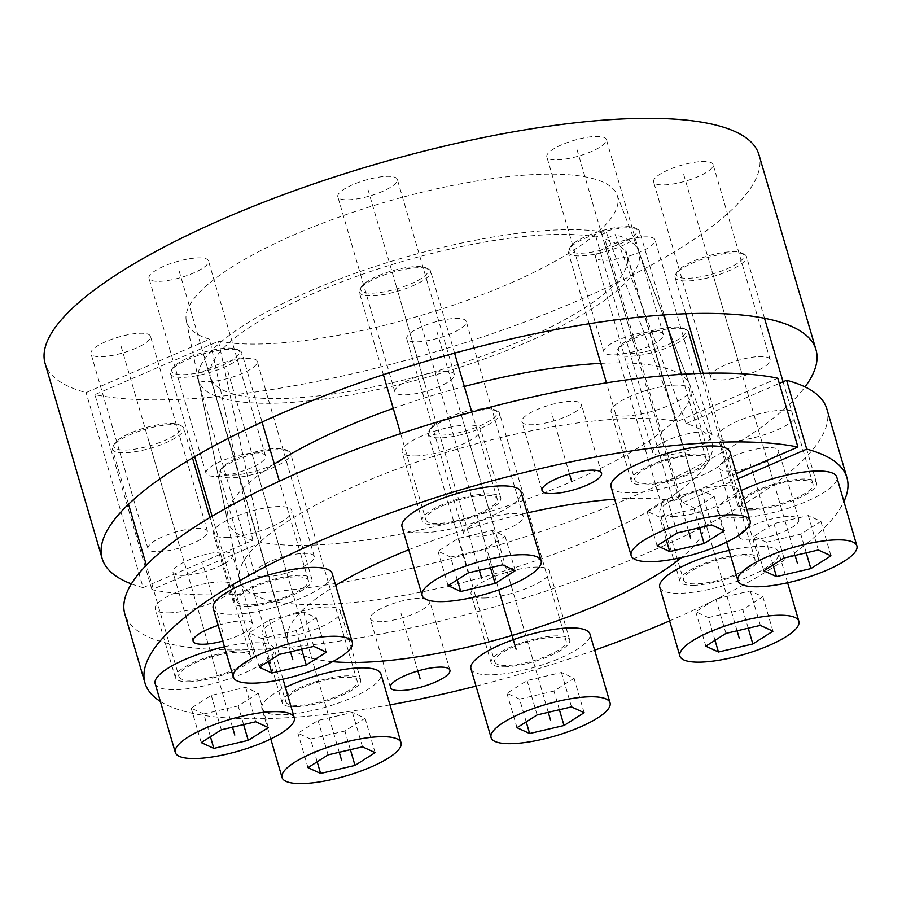<?xml version="1.0" encoding="UTF-8"?>
<svg xmlns="http://www.w3.org/2000/svg" width="902" height="902" viewBox="0 0 902 902"><rect width="100%" height="100%" fill="white"/><g stroke="black" fill="none" stroke-linecap="round" stroke-linejoin="round"><path stroke-width="0.68" stroke-dasharray="4.51 3.38" d="M606.415 232.524L677.357 421.561A245.908 65.079 163.7 0 0 404.975 466.165A245.908 65.079 163.7 0 0 239.481 579.163A245.908 65.079 163.7 0 0 494.104 573.976A245.908 65.079 163.7 0 0 711.419 441.157A245.908 65.079 163.7 0 0 686.174 423.636L615.22 234.588A229.322 60.693 -16.3 0 1 638.492 250.857A229.322 60.693 -16.3 0 1 435.835 374.725A229.322 60.693 -16.3 0 1 198.384 379.55A229.322 60.693 -16.3 0 1 352.423 274.276A229.322 60.693 -16.3 0 1 606.415 232.524L596.019 237.012A216.931 57.412 163.7 0 0 353.64 277.421A216.931 57.412 163.7 0 0 210.594 377.352A216.931 57.412 163.7 0 0 434.922 371.568A216.931 57.412 163.7 0 0 627.014 255.582A216.931 57.412 163.7 0 0 604.825 239.075L615.22 234.588M777.772 378.209L677.357 421.561M826.818 408.877A365.682 96.785 -16.3 0 1 503 604.408A365.682 96.785 -16.3 0 1 124.859 614.149M686.174 423.636L779.305 383.418M184.38 575.363A30.995 8.197 -16.3 0 1 173.015 572.375A30.995 8.197 -16.3 0 1 188.653 559.984A30.995 8.197 -16.3 0 1 221.125 552.001A30.995 8.197 -16.3 0 1 232.502 554.978A30.995 8.197 -16.3 0 1 216.852 567.381A30.995 8.197 -16.3 0 1 184.38 575.363M533.285 424.707A30.995 8.197 -16.3 0 1 521.908 421.73A30.995 8.197 -16.3 0 1 537.558 409.339A30.995 8.197 -16.3 0 1 570.03 401.356A30.995 8.197 -16.3 0 1 581.395 404.333A30.995 8.197 -16.3 0 1 565.757 416.724A30.995 8.197 -16.3 0 1 533.285 424.707M730.552 471.024A30.995 8.197 -16.3 0 1 719.176 468.048A30.995 8.197 -16.3 0 1 734.826 455.645A30.995 8.197 -16.3 0 1 767.298 447.663A30.995 8.197 -16.3 0 1 778.674 450.65A30.995 8.197 -16.3 0 1 763.024 463.042A30.995 8.197 -16.3 0 1 730.552 471.024M486.043 597.947A40.906 10.824 -16.3 0 1 471.036 594.012A40.906 10.824 -16.3 0 1 491.691 577.652A40.906 10.824 -16.3 0 1 534.559 567.121A40.906 10.824 -16.3 0 1 549.566 571.056A40.906 10.824 -16.3 0 1 528.91 587.416A40.906 10.824 -16.3 0 1 486.043 597.947M674.876 516.418A40.906 10.824 -16.3 0 1 659.858 512.483A40.906 10.824 -16.3 0 1 680.514 496.123A40.906 10.824 -16.3 0 1 723.381 485.592A40.906 10.824 -16.3 0 1 738.388 489.527A40.906 10.824 -16.3 0 1 717.733 505.887A40.906 10.824 -16.3 0 1 674.876 516.418M732.898 441.044A40.906 10.824 -16.3 0 1 717.891 437.109A40.906 10.824 -16.3 0 1 738.535 420.749A40.906 10.824 -16.3 0 1 781.403 410.207A40.906 10.824 -16.3 0 1 796.41 414.142A40.906 10.824 -16.3 0 1 775.765 430.513A40.906 10.824 -16.3 0 1 732.898 441.044M626.135 415.98A40.906 10.824 -16.3 0 1 611.128 412.045A40.906 10.824 -16.3 0 1 631.783 395.685A40.906 10.824 -16.3 0 1 674.64 385.143A40.906 10.824 -16.3 0 1 689.647 389.078A40.906 10.824 -16.3 0 1 669.002 405.438A40.906 10.824 -16.3 0 1 626.135 415.98M417.13 455.905A40.906 10.824 -16.3 0 1 402.123 451.97A40.906 10.824 -16.3 0 1 422.767 435.61A40.906 10.824 -16.3 0 1 465.635 425.079A40.906 10.824 -16.3 0 1 480.642 429.014A40.906 10.824 -16.3 0 1 459.986 445.374A40.906 10.824 -16.3 0 1 417.13 455.905M228.307 537.434A40.906 10.824 -16.3 0 1 213.289 533.499A40.906 10.824 -16.3 0 1 233.945 517.139A40.906 10.824 -16.3 0 1 276.813 506.608A40.906 10.824 -16.3 0 1 291.82 510.543A40.906 10.824 -16.3 0 1 271.164 526.903A40.906 10.824 -16.3 0 1 228.307 537.434M170.275 612.819A40.906 10.824 -16.3 0 1 155.268 608.884A40.906 10.824 -16.3 0 1 175.913 592.524A40.906 10.824 -16.3 0 1 218.78 581.982A40.906 10.824 -16.3 0 1 233.787 585.917A40.906 10.824 -16.3 0 1 213.143 602.277A40.906 10.824 -16.3 0 1 170.275 612.819M277.038 637.883A40.906 10.824 -16.3 0 1 262.031 633.948A40.906 10.824 -16.3 0 1 282.676 617.588A40.906 10.824 -16.3 0 1 325.543 607.046A40.906 10.824 -16.3 0 1 340.55 610.981A40.906 10.824 -16.3 0 1 319.906 627.341A40.906 10.824 -16.3 0 1 277.038 637.883M381.647 621.67A30.995 8.197 -16.3 0 1 370.282 618.693A30.995 8.197 -16.3 0 1 385.921 606.302A30.995 8.197 -16.3 0 1 418.393 598.319A30.995 8.197 -16.3 0 1 429.769 601.296A30.995 8.197 -16.3 0 1 414.119 613.687A30.995 8.197 -16.3 0 1 381.647 621.67M218.205 625.368A30.995 8.197 -16.3 0 1 241.262 620.847A30.995 8.197 -16.3 0 1 252.628 623.823A30.995 8.197 -16.3 0 1 222.794 641.063M736.336 473.629L673.185 500.903L596.019 237.012M737.859 478.849L681.991 502.966A216.931 57.412 -16.3 0 1 704.18 519.473A216.931 57.412 -16.3 0 1 681.54 557.549M332.579 661.662A216.931 57.412 -16.3 0 1 287.761 641.243A216.931 57.412 -16.3 0 1 335.679 585.454M408.753 549.746A216.931 57.412 -16.3 0 1 527.14 512.956M614.657 499.201A216.931 57.412 -16.3 0 1 673.185 500.903M160.376 701.429A365.682 96.785 163.7 0 0 389.968 704.879M476.019 686.118A365.682 96.785 163.7 0 0 594.655 650.184M669.6 620.869A365.682 96.785 163.7 0 0 843.922 501.546M750.678 539.87A30.995 8.197 -16.3 0 1 739.313 536.882A30.995 8.197 -16.3 0 1 754.951 524.49A30.995 8.197 -16.3 0 1 787.423 516.508A30.995 8.197 -16.3 0 1 798.8 519.484A30.995 8.197 -16.3 0 1 783.15 531.887A30.995 8.197 -16.3 0 1 750.678 539.87M506.18 666.792A40.906 10.824 -16.3 0 1 491.173 662.857A40.906 10.824 -16.3 0 1 511.817 646.497A40.906 10.824 -16.3 0 1 554.685 635.955A40.906 10.824 -16.3 0 1 569.692 639.89A40.906 10.824 -16.3 0 1 549.047 656.25A40.906 10.824 -16.3 0 1 506.18 666.792M695.002 585.263A40.906 10.824 -16.3 0 1 679.995 581.328A40.906 10.824 -16.3 0 1 700.64 564.968A40.906 10.824 -16.3 0 1 743.507 554.426A40.906 10.824 -16.3 0 1 758.514 558.361A40.906 10.824 -16.3 0 1 737.87 574.721A40.906 10.824 -16.3 0 1 695.002 585.263M753.023 509.889A40.906 10.824 -16.3 0 1 738.016 505.954A40.906 10.824 -16.3 0 1 758.672 489.594A40.906 10.824 -16.3 0 1 801.54 479.052A40.906 10.824 -16.3 0 1 816.547 482.987A40.906 10.824 -16.3 0 1 795.891 499.347A40.906 10.824 -16.3 0 1 753.023 509.889M646.272 484.825A40.906 10.824 -16.3 0 1 631.253 480.89A40.906 10.824 -16.3 0 1 651.909 464.519A40.906 10.824 -16.3 0 1 694.777 453.988A40.906 10.824 -16.3 0 1 709.784 457.923A40.906 10.824 -16.3 0 1 689.128 474.283A40.906 10.824 -16.3 0 1 646.272 484.825M437.256 524.75A40.906 10.824 -16.3 0 1 422.249 520.815A40.906 10.824 -16.3 0 1 442.893 504.455A40.906 10.824 -16.3 0 1 485.761 493.913A40.906 10.824 -16.3 0 1 500.768 497.848A40.906 10.824 -16.3 0 1 480.123 514.208A40.906 10.824 -16.3 0 1 437.256 524.75M248.433 606.279A40.906 10.824 -16.3 0 1 233.426 602.344A40.906 10.824 -16.3 0 1 254.071 585.984A40.906 10.824 -16.3 0 1 296.938 575.442A40.906 10.824 -16.3 0 1 311.945 579.377A40.906 10.824 -16.3 0 1 291.301 595.737A40.906 10.824 -16.3 0 1 248.433 606.279M190.401 681.653A40.906 10.824 -16.3 0 1 175.394 677.718A40.906 10.824 -16.3 0 1 196.05 661.358A40.906 10.824 -16.3 0 1 238.917 650.827A40.906 10.824 -16.3 0 1 253.924 654.762A40.906 10.824 -16.3 0 1 233.268 671.122A40.906 10.824 -16.3 0 1 190.401 681.653M297.164 706.717A40.906 10.824 -16.3 0 1 282.157 702.782A40.906 10.824 -16.3 0 1 302.813 686.422A40.906 10.824 -16.3 0 1 345.669 675.891A40.906 10.824 -16.3 0 1 360.687 679.826A40.906 10.824 -16.3 0 1 340.031 696.186A40.906 10.824 -16.3 0 1 297.164 706.717M681.991 502.966L604.825 239.075M758.954 154.727A371.872 98.419 -16.3 0 1 510.701 327.133A371.872 98.419 -16.3 0 1 94.902 394.648L218.51 341.272A224.451 59.397 163.7 0 0 471.52 298.742A224.451 59.397 163.7 0 0 617.047 194.888A224.451 59.397 163.7 0 0 385.357 202.082A224.451 59.397 163.7 0 0 186.297 320.841A224.451 59.397 163.7 0 0 209.704 339.208L86.085 392.584A371.872 98.419 -16.3 0 1 45.1 363.472M139.088 333.3A30.995 8.197 -16.3 0 1 150.465 336.288A30.995 8.197 -16.3 0 1 134.815 348.679A30.995 8.197 -16.3 0 1 102.343 356.662A30.995 8.197 -16.3 0 1 90.978 353.685A30.995 8.197 -16.3 0 1 106.616 341.283A30.995 8.197 -16.3 0 1 139.088 333.3M197.121 257.927A30.995 8.197 -16.3 0 1 208.486 260.915A30.995 8.197 -16.3 0 1 192.848 273.306A30.995 8.197 -16.3 0 1 160.376 281.289A30.995 8.197 -16.3 0 1 148.999 278.301A30.995 8.197 -16.3 0 1 164.649 265.91A30.995 8.197 -16.3 0 1 197.121 257.927M385.943 176.397A30.995 8.197 -16.3 0 1 397.308 179.374A30.995 8.197 -16.3 0 1 381.67 191.776A30.995 8.197 -16.3 0 1 349.198 199.759A30.995 8.197 -16.3 0 1 337.822 196.771A30.995 8.197 -16.3 0 1 353.471 184.38A30.995 8.197 -16.3 0 1 385.943 176.397M594.948 136.473A30.995 8.197 -16.3 0 1 606.324 139.449A30.995 8.197 -16.3 0 1 590.675 151.84A30.995 8.197 -16.3 0 1 558.203 159.823A30.995 8.197 -16.3 0 1 546.837 156.847A30.995 8.197 -16.3 0 1 562.476 144.455A30.995 8.197 -16.3 0 1 594.948 136.473M701.711 161.537A30.995 8.197 -16.3 0 1 713.087 164.514A30.995 8.197 -16.3 0 1 697.438 176.916A30.995 8.197 -16.3 0 1 664.966 184.887A30.995 8.197 -16.3 0 1 653.6 181.911A30.995 8.197 -16.3 0 1 669.239 169.52A30.995 8.197 -16.3 0 1 701.711 161.537M643.69 236.91A30.995 8.197 -16.3 0 1 655.055 239.887A30.995 8.197 -16.3 0 1 639.417 252.289A30.995 8.197 -16.3 0 1 606.945 260.272A30.995 8.197 -16.3 0 1 595.568 257.284A30.995 8.197 -16.3 0 1 611.218 244.893A30.995 8.197 -16.3 0 1 643.69 236.91M454.867 318.44A30.995 8.197 -16.3 0 1 466.233 321.428A30.995 8.197 -16.3 0 1 450.594 333.819A30.995 8.197 -16.3 0 1 418.111 341.802A30.995 8.197 -16.3 0 1 406.746 338.814A30.995 8.197 -16.3 0 1 422.384 326.423A30.995 8.197 -16.3 0 1 454.867 318.44M245.851 358.365A30.995 8.197 -16.3 0 1 257.228 361.352A30.995 8.197 -16.3 0 1 241.578 373.744A30.995 8.197 -16.3 0 1 209.106 381.726A30.995 8.197 -16.3 0 1 197.73 378.75A30.995 8.197 -16.3 0 1 213.379 366.347A30.995 8.197 -16.3 0 1 245.851 358.365M196.129 528.346A30.995 8.197 -16.3 0 1 207.494 531.334A30.995 8.197 -16.3 0 1 191.855 543.726A30.995 8.197 -16.3 0 1 159.383 551.708A30.995 8.197 -16.3 0 1 148.007 548.732A30.995 8.197 -16.3 0 1 163.657 536.329A30.995 8.197 -16.3 0 1 196.129 528.346M600.766 363.371A241.026 63.794 -16.3 0 1 689.962 385.188A241.026 63.794 -16.3 0 1 533.375 496.833A241.026 63.794 -16.3 0 1 261.636 542.327L151.931 589.694A371.872 98.419 163.7 0 0 508.953 541.899A371.872 98.419 163.7 0 0 805.035 386.902M131.376 583.898A371.872 98.419 163.7 0 0 143.125 587.63L86.085 392.584M143.125 587.63L252.831 540.264A241.026 63.794 -16.3 0 1 227.394 520.454A241.026 63.794 -16.3 0 1 274.332 463.989M393.249 408.392A241.026 63.794 -16.3 0 1 464.327 386.473M254.15 452.973A30.995 8.197 -16.3 0 1 265.526 455.961A30.995 8.197 -16.3 0 1 249.877 468.352A30.995 8.197 -16.3 0 1 217.405 476.335A30.995 8.197 -16.3 0 1 206.039 473.358A30.995 8.197 -16.3 0 1 221.678 460.956A30.995 8.197 -16.3 0 1 254.15 452.973M442.983 371.444A30.995 8.197 -16.3 0 1 454.349 374.431A30.995 8.197 -16.3 0 1 438.699 386.823A30.995 8.197 -16.3 0 1 406.227 394.805A30.995 8.197 -16.3 0 1 394.862 391.818A30.995 8.197 -16.3 0 1 410.5 379.426A30.995 8.197 -16.3 0 1 442.983 371.444M651.988 331.519A30.995 8.197 -16.3 0 1 663.353 334.495A30.995 8.197 -16.3 0 1 647.715 346.898A30.995 8.197 -16.3 0 1 615.243 354.881A30.995 8.197 -16.3 0 1 603.866 351.893A30.995 8.197 -16.3 0 1 619.516 339.502A30.995 8.197 -16.3 0 1 651.988 331.519M758.751 356.583A30.995 8.197 -16.3 0 1 770.116 359.56A30.995 8.197 -16.3 0 1 754.478 371.962A30.995 8.197 -16.3 0 1 722.006 379.945A30.995 8.197 -16.3 0 1 710.629 376.957A30.995 8.197 -16.3 0 1 726.279 364.566A30.995 8.197 -16.3 0 1 758.751 356.583M700.719 431.957A30.995 8.197 -16.3 0 1 712.095 434.933A30.995 8.197 -16.3 0 1 696.445 447.336A30.995 8.197 -16.3 0 1 663.973 455.318A30.995 8.197 -16.3 0 1 652.608 452.33A30.995 8.197 -16.3 0 1 668.247 439.939A30.995 8.197 -16.3 0 1 700.719 431.957M511.896 513.486A30.995 8.197 -16.3 0 1 523.273 516.474A30.995 8.197 -16.3 0 1 507.623 528.865A30.995 8.197 -16.3 0 1 475.151 536.848A30.995 8.197 -16.3 0 1 463.786 533.871A30.995 8.197 -16.3 0 1 479.424 521.469A30.995 8.197 -16.3 0 1 511.896 513.486M302.892 553.422A30.995 8.197 -16.3 0 1 314.257 556.399A30.995 8.197 -16.3 0 1 298.618 568.79A30.995 8.197 -16.3 0 1 266.146 576.773A30.995 8.197 -16.3 0 1 254.77 573.796A30.995 8.197 -16.3 0 1 270.42 561.405A30.995 8.197 -16.3 0 1 302.892 553.422M151.931 589.694L94.902 394.648M252.831 540.264L209.704 339.208M218.51 341.272L261.636 542.327M221.193 468.871A35.122 9.291 -16.3 0 0 233.494 475.072A35.122 9.291 163.7 0 0 274.276 464.237A35.122 9.291 163.7 0 0 286.024 449.906A35.122 9.291 163.7 0 0 275.144 448.598A35.122 9.291 -16.3 0 0 221.193 468.871L219.795 471.194A37.185 9.843 -16.3 0 1 276.925 449.737A37.185 9.843 163.7 0 1 288.448 451.124A37.185 9.843 163.7 0 1 290.568 453.311A37.185 9.843 163.7 0 1 271.795 468.183A37.185 9.843 163.7 0 1 232.829 477.767A37.185 9.843 -16.3 0 1 219.186 474.181A37.185 9.843 -16.3 0 1 219.795 471.194M285.731 701.745A37.185 9.843 -16.3 0 0 299.374 705.319A37.185 9.843 163.7 0 0 338.34 695.735A37.185 9.843 163.7 0 0 357.113 680.863A37.185 9.843 163.7 0 0 343.47 677.289A37.185 9.843 -16.3 0 0 304.504 686.862A37.185 9.843 -16.3 0 0 285.731 701.745L219.186 474.181M270.78 738.941L261.93 708.701A61.979 16.405 -16.3 0 0 284.671 714.666A61.979 16.405 163.7 0 0 349.615 698.7A61.979 16.405 163.7 0 0 380.903 673.907M261.93 708.701A61.979 16.405 -16.3 0 1 285.438 687.437M317.188 761.795L310.536 739.042L344.936 731.015L365.051 718.229L352.434 712.411L318.034 720.439L297.931 733.225L310.536 739.042M350.382 749.652L344.936 731.015M307.988 767.647L297.931 733.225M328.102 754.861L318.034 720.439M362.503 746.833L352.434 712.411M375.108 752.64L365.051 718.229M114.43 443.807A35.122 9.291 -16.3 0 0 126.731 450.008A35.122 9.291 163.7 0 0 167.513 439.173A35.122 9.291 163.7 0 0 179.261 424.842A35.122 9.291 163.7 0 0 168.381 423.534A35.122 9.291 -16.3 0 0 114.43 443.807L113.032 446.129A37.185 9.843 -16.3 0 1 170.162 424.673A37.185 9.843 163.7 0 1 181.685 426.048A37.185 9.843 163.7 0 1 183.805 428.247A37.185 9.843 163.7 0 1 165.032 443.119A37.185 9.843 163.7 0 1 126.066 452.703A37.185 9.843 -16.3 0 1 112.423 449.117A37.185 9.843 -16.3 0 1 113.032 446.129M178.968 676.68A37.185 9.843 -16.3 0 0 192.611 680.255A37.185 9.843 163.7 0 0 231.577 670.671A37.185 9.843 163.7 0 0 250.35 655.799A37.185 9.843 163.7 0 0 236.707 652.225A37.185 9.843 -16.3 0 0 197.741 661.797A37.185 9.843 -16.3 0 0 178.968 676.68L146.361 565.171M155.167 683.637A61.979 16.405 -16.3 0 0 177.908 689.602A61.979 16.405 163.7 0 0 242.863 673.636A61.979 16.405 163.7 0 0 274.152 648.842A61.979 16.405 163.7 0 0 251.41 642.878A61.979 16.405 -16.3 0 0 224.463 646.779M210.437 736.731L203.773 713.967L238.173 705.939L258.288 693.164L245.671 687.347L211.282 695.374L191.168 708.16L203.773 713.967M243.619 724.588L238.173 705.939M201.225 742.583L191.168 708.16M221.34 729.797L211.282 695.374M255.74 721.769L245.671 687.347M268.345 727.576L258.288 693.164M172.451 368.422A35.122 9.291 -16.3 0 0 184.763 374.634A35.122 9.291 163.7 0 0 225.545 363.799A35.122 9.291 163.7 0 0 237.282 349.469A35.122 9.291 163.7 0 0 226.413 348.161A35.122 9.291 -16.3 0 0 172.451 368.422L171.064 370.756A37.185 9.843 -16.3 0 1 228.195 349.288A37.185 9.843 163.7 0 1 239.706 350.675A37.185 9.843 163.7 0 1 241.837 352.874A37.185 9.843 163.7 0 1 223.065 367.745A37.185 9.843 163.7 0 1 184.098 377.318A37.185 9.843 -16.3 0 1 170.455 373.744A37.185 9.843 -16.3 0 1 171.064 370.756M236.989 601.296A37.185 9.843 -16.3 0 0 250.643 604.881A37.185 9.843 163.7 0 0 289.61 595.297A37.185 9.843 163.7 0 0 308.383 580.426A37.185 9.843 163.7 0 0 294.74 576.852A37.185 9.843 -16.3 0 0 255.762 586.424A37.185 9.843 -16.3 0 0 236.989 601.296L212.117 516.215M213.199 608.264A61.979 16.405 -16.3 0 0 235.941 614.217A61.979 16.405 163.7 0 0 300.885 598.251A61.979 16.405 163.7 0 0 332.173 573.469M268.458 661.358L261.805 638.593L296.194 630.566L316.309 617.78L303.692 611.973L269.303 620.001L249.189 632.787L261.805 638.593M301.651 649.214L296.194 630.566M259.257 667.198L249.189 632.787M279.372 654.412L269.303 620.001M313.761 646.384L303.692 611.973M326.377 652.202L316.309 617.78M361.274 286.892A35.122 9.291 -16.3 0 0 373.586 293.105A35.122 9.291 163.7 0 0 414.368 282.27A35.122 9.291 163.7 0 0 426.105 267.939A35.122 9.291 163.7 0 0 415.236 266.631A35.122 9.291 -16.3 0 0 361.274 286.892L359.887 289.215A37.185 9.843 -16.3 0 1 417.017 267.759A37.185 9.843 163.7 0 1 428.529 269.146A37.185 9.843 163.7 0 1 430.66 271.344A37.185 9.843 163.7 0 1 411.887 286.216A37.185 9.843 163.7 0 1 372.921 295.788A37.185 9.843 -16.3 0 1 359.278 292.214A37.185 9.843 -16.3 0 1 359.887 289.215M425.823 519.766A37.185 9.843 -16.3 0 0 439.466 523.352A37.185 9.843 163.7 0 0 478.432 513.768A37.185 9.843 163.7 0 0 497.205 498.896A37.185 9.843 163.7 0 0 483.562 495.322A37.185 9.843 -16.3 0 0 444.596 504.894A37.185 9.843 -16.3 0 0 425.823 519.766L400.635 433.637M402.021 526.723A61.979 16.405 -16.3 0 0 424.763 532.687A61.979 16.405 163.7 0 0 489.707 516.722A61.979 16.405 163.7 0 0 520.995 491.94M457.28 579.817L450.628 557.064L485.017 549.036L505.131 536.25L492.526 530.432L458.126 538.46L438.011 551.246L450.628 557.064M490.474 567.685L485.017 549.036M448.08 585.669L438.011 551.246M468.194 572.883L458.126 538.46M502.583 564.855L492.526 530.432M515.2 570.673L505.131 536.25M570.289 246.968A35.122 9.291 -16.3 0 0 582.591 253.169A35.122 9.291 163.7 0 0 623.372 242.334A35.122 9.291 163.7 0 0 635.121 228.003A35.122 9.291 163.7 0 0 624.24 226.695A35.122 9.291 -16.3 0 0 570.289 246.968L568.903 249.29A37.185 9.843 -16.3 0 1 626.022 227.834A37.185 9.843 163.7 0 1 637.545 229.221A37.185 9.843 163.7 0 1 639.676 231.408A37.185 9.843 163.7 0 1 620.903 246.28A37.185 9.843 163.7 0 1 581.925 255.864A37.185 9.843 -16.3 0 1 568.283 252.289A37.185 9.843 -16.3 0 1 568.903 249.29M634.828 479.841A37.185 9.843 -16.3 0 0 648.47 483.416A37.185 9.843 163.7 0 0 687.437 473.843A37.185 9.843 163.7 0 0 706.21 458.971A37.185 9.843 163.7 0 0 692.567 455.386A37.185 9.843 -16.3 0 0 653.6 464.97A37.185 9.843 -16.3 0 0 634.828 479.841L606.46 382.843M611.037 486.798A61.979 16.405 -16.3 0 0 633.768 492.763A61.979 16.405 163.7 0 0 698.723 476.797A61.979 16.405 163.7 0 0 730.011 452.003M666.296 539.892L659.644 517.139L694.033 509.111L714.147 496.325L701.531 490.508L667.142 498.535L647.027 511.321L659.644 517.139M699.49 527.76L694.033 509.111M657.096 545.744L647.027 511.321M677.199 532.958L667.142 498.535M711.599 524.93L701.531 490.508M724.216 530.748L714.147 496.325M677.052 272.032A35.122 9.291 -16.3 0 0 689.353 278.233A35.122 9.291 163.7 0 0 730.135 267.398A35.122 9.291 163.7 0 0 741.884 253.079A35.122 9.291 163.7 0 0 731.003 251.759A35.122 9.291 -16.3 0 0 677.052 272.032L675.654 274.355A37.185 9.843 -16.3 0 1 732.785 252.898A37.185 9.843 163.7 0 1 744.308 254.285A37.185 9.843 163.7 0 1 746.428 256.472A37.185 9.843 163.7 0 1 727.655 271.344A37.185 9.843 163.7 0 1 688.688 280.928A37.185 9.843 -16.3 0 1 675.046 277.354A37.185 9.843 -16.3 0 1 675.654 274.355M741.591 504.906A37.185 9.843 -16.3 0 0 755.233 508.48A37.185 9.843 163.7 0 0 794.2 498.907A37.185 9.843 163.7 0 0 812.973 484.036A37.185 9.843 163.7 0 0 799.33 480.45A37.185 9.843 -16.3 0 0 760.363 490.034A37.185 9.843 -16.3 0 0 741.591 504.906L703.109 373.304M726.64 542.102L717.789 511.862A61.979 16.405 -16.3 0 0 740.531 517.827A61.979 16.405 163.7 0 0 805.486 501.862A61.979 16.405 163.7 0 0 836.774 477.068M717.789 511.862A61.979 16.405 -16.3 0 1 741.297 490.609M773.059 564.956L766.396 542.203L800.796 534.176L820.91 521.39L808.293 515.572L773.905 523.6L753.79 536.386L766.396 542.203M806.241 552.825L800.796 534.176M763.847 570.808L753.79 536.386M783.962 558.022L773.905 523.6M818.362 549.995L808.293 515.572M830.967 555.812L820.91 521.39M619.02 347.405A35.122 9.291 -16.3 0 0 631.332 353.607A35.122 9.291 163.7 0 0 672.103 342.783A35.122 9.291 163.7 0 0 683.851 328.452A35.122 9.291 163.7 0 0 672.982 327.144A35.122 9.291 -16.3 0 0 619.02 347.405L617.633 349.728A37.185 9.843 -16.3 0 1 674.764 328.272A37.185 9.843 163.7 0 1 686.275 329.658A37.185 9.843 163.7 0 1 688.406 331.846A37.185 9.843 163.7 0 1 669.634 346.729A37.185 9.843 163.7 0 1 630.667 356.301A37.185 9.843 -16.3 0 1 617.024 352.727A37.185 9.843 -16.3 0 1 617.633 349.728M683.558 580.279A37.185 9.843 -16.3 0 0 697.201 583.853A37.185 9.843 163.7 0 0 736.179 574.281A37.185 9.843 163.7 0 0 754.951 559.409A37.185 9.843 163.7 0 0 741.297 555.824A37.185 9.843 -16.3 0 0 702.331 565.407A37.185 9.843 -16.3 0 0 683.558 580.279L617.024 352.727M659.768 587.236A61.979 16.405 -16.3 0 0 682.51 593.2A61.979 16.405 163.7 0 0 747.454 577.235A61.979 16.405 163.7 0 0 778.742 552.452A61.979 16.405 163.7 0 0 756 546.488A61.979 16.405 -16.3 0 0 729.053 550.389M715.027 640.33L708.374 617.577L742.763 609.549L762.878 596.763L750.261 590.945L715.872 598.973L695.758 611.759L708.374 617.577M748.22 628.198L742.763 609.549M705.826 646.182L695.758 611.759M725.941 633.396L715.872 598.973M760.33 625.368L750.261 590.945M772.946 631.186L762.878 596.763M430.198 428.935A35.122 9.291 -16.3 0 0 442.51 435.147A35.122 9.291 163.7 0 0 483.28 424.312A35.122 9.291 163.7 0 0 495.029 409.982A35.122 9.291 163.7 0 0 484.148 408.674A35.122 9.291 -16.3 0 0 430.198 428.935L428.811 431.269A37.185 9.843 -16.3 0 1 485.941 409.801A37.185 9.843 163.7 0 1 497.453 411.188A37.185 9.843 163.7 0 1 499.584 413.387A37.185 9.843 163.7 0 1 480.811 428.258A37.185 9.843 163.7 0 1 441.845 437.831A37.185 9.843 -16.3 0 1 428.191 434.257A37.185 9.843 -16.3 0 1 428.811 431.269M494.736 661.809A37.185 9.843 -16.3 0 0 508.378 665.394A37.185 9.843 163.7 0 0 547.345 655.81A37.185 9.843 163.7 0 0 566.129 640.939A37.185 9.843 163.7 0 0 552.475 637.364A37.185 9.843 -16.3 0 0 513.509 646.937A37.185 9.843 -16.3 0 0 494.736 661.809L428.191 434.257M470.945 668.765A61.979 16.405 -16.3 0 0 493.687 674.73A61.979 16.405 163.7 0 0 558.631 658.764A61.979 16.405 163.7 0 0 589.919 633.982M526.204 721.859L519.552 699.106L553.941 691.079L574.055 678.293L561.439 672.486L527.05 680.514L506.935 693.3L519.552 699.106M559.398 709.727L553.941 691.079M517.004 727.711L506.935 693.3M537.118 714.925L527.05 680.514M571.507 706.897L561.439 672.486M584.124 712.715L574.055 678.293M495.976 580.358L418.81 316.467M321.416 691.304L301.291 622.459M214.665 666.24L194.528 597.395M272.686 590.866L252.56 522.021M461.508 509.337L441.382 440.492M670.524 469.401L650.387 400.567M777.276 494.465L757.15 425.631M719.255 569.838L699.129 501.005M530.432 651.379L510.295 582.534M417.851 670.964L400.026 610M769.056 528.189L748.931 459.343M569.489 474.001L551.652 413.026M222.884 632.516L202.758 563.682M459.062 454.146L498.75 589.874M284.513 565.092L227.484 370.045M493.529 525.167L436.489 330.121M682.352 443.637L625.312 248.591M740.373 368.264L683.344 173.218M633.61 343.2L576.581 148.154M424.605 383.125L367.565 188.078M235.783 464.654L178.743 269.608M177.75 540.027L120.721 344.981M339.242 752.257L254.319 461.835M232.479 727.192L147.556 436.771M290.512 651.819L205.588 361.398M479.334 570.289L394.411 279.868M688.35 530.353L603.415 239.932M795.102 555.418L710.178 264.996M737.081 630.802L652.157 340.381M548.258 712.332L463.335 421.91M198.384 379.55L239.481 579.163M638.492 250.857L711.419 441.157M193.141 641.221L173.015 572.375M252.628 623.823L232.502 554.978M542.046 490.564L521.908 421.73M601.533 473.178L581.395 404.333M739.313 536.882L719.176 468.048M798.8 519.484L778.674 450.65M491.173 662.857L471.036 594.012M569.692 639.89L549.566 571.056M679.995 581.328L659.858 512.483M758.514 558.361L738.388 489.527M738.016 505.954L717.891 437.109M816.547 482.987L796.41 414.142M631.253 480.89L611.128 412.045M709.784 457.923L689.647 389.078M422.249 520.815L402.123 451.97M500.768 497.848L480.642 429.014M233.426 602.344L213.289 533.499M311.945 579.377L291.82 510.543M175.394 677.718L155.268 608.884M253.924 654.762L233.787 585.917M282.157 702.782L262.031 633.948M360.687 679.826L340.55 610.981M390.408 687.538L370.282 618.693M449.895 670.141L429.769 601.296M704.18 519.473L627.014 255.582M287.761 641.243L210.594 377.352M207.494 531.334L150.465 336.288M148.007 548.732L90.978 353.685M265.526 455.961L208.486 260.915M206.039 473.358L148.999 278.301M454.349 374.431L397.308 179.374M394.862 391.818L337.822 196.771M663.353 334.495L606.324 139.449M603.866 351.893L546.837 156.847M770.116 359.56L713.087 164.514M710.629 376.957L653.6 181.911M712.095 434.933L655.055 239.887M652.608 452.33L595.568 257.284M523.273 516.474L466.233 321.428M463.786 533.871L406.746 338.814M314.257 556.399L257.228 361.352M254.77 573.796L197.73 378.75M186.297 320.841L227.394 520.454M617.047 194.888L689.962 385.188M286.024 449.906L288.448 451.124M357.113 680.863L290.568 453.311M179.261 424.842L181.685 426.048M250.35 655.799L209.918 517.522M192.498 457.957L183.805 428.247M128.535 504.218L112.423 449.117M283.014 679.161L274.152 648.842M237.282 349.469L239.706 350.675M308.383 580.426L279.361 481.206M262.065 422.035L241.837 352.874M194.697 456.671L170.455 373.744M426.105 267.939L428.529 269.146M497.205 498.896L471.814 412.079M454.574 353.133L430.66 271.344M383.384 374.68L359.278 292.214M635.121 228.003L637.545 229.221M706.21 458.971L681.461 374.33M664.086 314.911L639.676 231.408M589.175 323.728L568.283 252.289M741.884 253.079L744.308 254.285M812.973 484.036L783.071 381.794M764.501 318.248L746.428 256.472M685.689 313.738L675.046 277.354M683.851 328.452L686.275 329.658M754.951 559.409L700.55 373.383M787.604 582.771L778.742 552.452M495.029 409.982L497.453 411.188M566.129 640.939L499.584 413.387"/><path stroke-width="1.35" d="M786.589 380.272A365.682 96.785 -16.3 0 1 826.818 408.877L846.955 477.722A365.682 96.785 163.7 0 0 806.715 449.117L786.589 380.272L779.305 383.418M797.909 447.042A365.682 96.785 163.7 0 0 389.044 513.475A365.682 96.785 163.7 0 0 144.985 682.983L124.859 614.149A365.682 96.785 -16.3 0 1 368.907 444.63A365.682 96.785 -16.3 0 1 777.772 378.209L797.909 447.042L736.336 473.629M222.794 641.063A30.995 8.197 -16.3 0 1 204.517 644.197A30.995 8.197 -16.3 0 1 193.141 641.221A30.995 8.197 -16.3 0 1 218.205 625.368M681.54 557.549A216.931 57.412 -16.3 0 1 332.579 661.662M335.679 585.454A216.931 57.412 -16.3 0 1 408.753 549.746M527.14 512.956A216.931 57.412 -16.3 0 1 614.657 499.201M737.859 478.849L806.715 449.117M144.985 682.983A365.682 96.785 163.7 0 0 160.376 701.429M389.968 704.879A365.682 96.785 163.7 0 0 476.019 686.118M594.655 650.184A365.682 96.785 163.7 0 0 669.6 620.869M843.922 501.546A365.682 96.785 163.7 0 0 846.955 477.722M553.411 493.552A30.995 8.197 -16.3 0 1 542.046 490.564A30.995 8.197 -16.3 0 1 557.684 478.173A30.995 8.197 -16.3 0 1 590.156 470.19A30.995 8.197 -16.3 0 1 601.533 473.178A30.995 8.197 -16.3 0 1 585.883 485.569A30.995 8.197 -16.3 0 1 553.411 493.552M401.785 690.515A30.995 8.197 -16.3 0 1 390.408 687.538A30.995 8.197 -16.3 0 1 406.058 675.136A30.995 8.197 -16.3 0 1 438.53 667.153A30.995 8.197 -16.3 0 1 449.895 670.141A30.995 8.197 -16.3 0 1 434.257 682.532A30.995 8.197 -16.3 0 1 401.785 690.515M102.14 558.518L45.1 363.472A371.872 98.419 -16.3 0 1 374.409 164.638A371.872 98.419 -16.3 0 1 758.954 154.727L815.994 349.773A371.872 98.419 163.7 0 0 431.438 359.684A371.872 98.419 163.7 0 0 102.14 558.518A371.872 98.419 163.7 0 0 131.376 583.898M805.035 386.902A371.872 98.419 163.7 0 0 815.994 349.773M274.332 463.989A241.026 63.794 -16.3 0 1 393.249 408.392M464.327 386.473A241.026 63.794 -16.3 0 1 600.766 363.371M401.04 742.752A61.979 16.405 163.7 0 0 378.299 736.787A61.979 16.405 -16.3 0 0 313.355 752.753A61.979 16.405 -16.3 0 0 282.067 777.535A61.979 16.405 -16.3 0 0 304.808 783.5A61.979 16.405 163.7 0 0 369.752 767.534A61.979 16.405 163.7 0 0 401.04 742.752L380.903 673.907A61.979 16.405 163.7 0 0 358.173 667.942A61.979 16.405 -16.3 0 0 285.438 687.437M320.605 773.454L354.993 765.426L375.108 752.64L362.503 746.833L328.102 754.861L307.988 767.647L320.605 773.454L317.188 761.795M354.993 765.426L350.382 749.652M175.304 752.471A61.979 16.405 -16.3 0 1 206.592 727.688A61.979 16.405 -16.3 0 1 271.536 711.723A61.979 16.405 163.7 0 1 294.277 717.688A61.979 16.405 163.7 0 1 262.989 742.47A61.979 16.405 163.7 0 1 198.045 758.435A61.979 16.405 -16.3 0 1 175.304 752.471L155.167 683.637A61.979 16.405 -16.3 0 1 224.463 646.779M213.842 748.389L248.242 740.362L268.345 727.576L255.74 721.769L221.34 729.797L201.225 742.583L213.842 748.389L210.437 736.731M248.242 740.362L243.619 724.588M332.173 573.469A61.979 16.405 163.7 0 0 309.431 567.505A61.979 16.405 -16.3 0 0 244.487 583.47A61.979 16.405 -16.3 0 0 213.199 608.264L233.325 677.098A61.979 16.405 -16.3 0 1 264.613 652.315A61.979 16.405 -16.3 0 1 329.568 636.35A61.979 16.405 163.7 0 1 352.31 642.303L332.173 573.469M233.325 677.098A61.979 16.405 -16.3 0 0 256.067 683.062A61.979 16.405 163.7 0 0 321.022 667.097A61.979 16.405 163.7 0 0 352.31 642.303M271.874 673.016L306.263 664.988L326.377 652.202L313.761 646.384L279.372 654.412L259.257 667.198L271.874 673.016L268.458 661.358M306.263 664.988L301.651 649.214M520.995 491.94A61.979 16.405 163.7 0 0 498.254 485.975A61.979 16.405 -16.3 0 0 433.31 501.94A61.979 16.405 -16.3 0 0 402.021 526.723L422.147 595.568A61.979 16.405 -16.3 0 1 453.447 570.774A61.979 16.405 -16.3 0 1 518.391 554.809A61.979 16.405 163.7 0 1 541.132 560.773L520.995 491.94M422.147 595.568A61.979 16.405 -16.3 0 0 444.889 601.533A61.979 16.405 163.7 0 0 509.844 585.567A61.979 16.405 163.7 0 0 541.132 560.773M460.697 591.486L495.085 583.459L515.2 570.673L502.583 564.855L468.194 572.883L448.08 585.669L460.697 591.486L457.28 579.817M495.085 583.459L490.474 567.685M730.011 452.003A61.979 16.405 163.7 0 0 707.269 446.05A61.979 16.405 -16.3 0 0 642.325 462.016A61.979 16.405 -16.3 0 0 611.037 486.798L631.163 555.643A61.979 16.405 -16.3 0 1 662.451 530.85A61.979 16.405 -16.3 0 1 727.395 514.884A61.979 16.405 163.7 0 1 750.137 520.849L730.011 452.003M631.163 555.643A61.979 16.405 -16.3 0 0 653.905 561.596A61.979 16.405 163.7 0 0 718.849 545.642A61.979 16.405 163.7 0 0 750.137 520.849M669.701 551.562L704.101 543.534L724.216 530.748L711.599 524.93L677.199 532.958L657.096 545.744L669.701 551.562L666.296 539.892M704.101 543.534L699.49 527.76M856.9 545.913A61.979 16.405 163.7 0 0 834.158 539.948A61.979 16.405 -16.3 0 0 769.214 555.914A61.979 16.405 -16.3 0 0 737.926 580.708A61.979 16.405 -16.3 0 0 760.668 586.672A61.979 16.405 163.7 0 0 825.612 570.707A61.979 16.405 163.7 0 0 856.9 545.913L836.774 477.068A61.979 16.405 163.7 0 0 814.032 471.115A61.979 16.405 -16.3 0 0 741.297 490.609M776.464 576.626L810.853 568.598L830.967 555.812L818.362 549.995L783.962 558.022L763.847 570.808L776.464 576.626L773.059 564.956M810.853 568.598L806.241 552.825M679.894 656.081A61.979 16.405 -16.3 0 1 711.182 631.287A61.979 16.405 -16.3 0 1 776.137 615.322A61.979 16.405 163.7 0 1 798.868 621.286A61.979 16.405 163.7 0 1 767.579 646.08A61.979 16.405 163.7 0 1 702.635 662.045A61.979 16.405 -16.3 0 1 679.894 656.081L659.768 587.236A61.979 16.405 -16.3 0 1 729.053 550.389M718.443 651.999L752.832 643.972L772.946 631.186L760.33 625.368L725.941 633.396L705.826 646.182L718.443 651.999L715.027 640.33M752.832 643.972L748.22 628.198M589.919 633.982A61.979 16.405 163.7 0 0 567.178 628.017A61.979 16.405 -16.3 0 0 502.234 643.983A61.979 16.405 -16.3 0 0 470.945 668.765L491.071 737.611A61.979 16.405 -16.3 0 1 522.359 712.817A61.979 16.405 -16.3 0 1 587.303 696.863A61.979 16.405 163.7 0 1 610.045 702.816L589.919 633.982M491.071 737.611A61.979 16.405 -16.3 0 0 513.813 743.575A61.979 16.405 163.7 0 0 578.757 727.61A61.979 16.405 163.7 0 0 610.045 702.816M529.621 733.529L564.009 725.501L584.124 712.715L571.507 706.897L537.118 714.925L517.004 727.711L529.621 733.529L526.204 721.859M564.009 725.501L559.398 709.727M420.152 678.834L417.851 670.964M571.789 481.871L569.489 474.001M341.554 760.138L339.242 752.257M234.791 735.074L232.479 727.192M292.812 659.7L290.512 651.819M481.645 578.171L479.334 570.289M690.65 538.246L688.35 530.353M797.413 563.31L795.102 555.418M739.381 638.684L737.081 630.802M550.558 720.213L548.258 712.332M498.75 589.874L516.102 649.192M282.067 777.535L270.78 738.941M209.918 517.522L192.498 457.957M146.361 565.171L128.535 504.218M294.277 717.688L283.014 679.161M279.361 481.206L262.065 422.035M212.117 516.215L194.697 456.671M471.814 412.079L454.574 353.133M400.635 433.637L383.384 374.68M681.461 374.33L664.086 314.911M606.46 382.843L589.175 323.728M783.071 381.794L764.501 318.248M703.109 373.304L685.689 313.738M737.926 580.708L726.64 542.102M700.55 373.383L688.406 331.846M798.868 621.286L787.604 582.771"/></g></svg>

